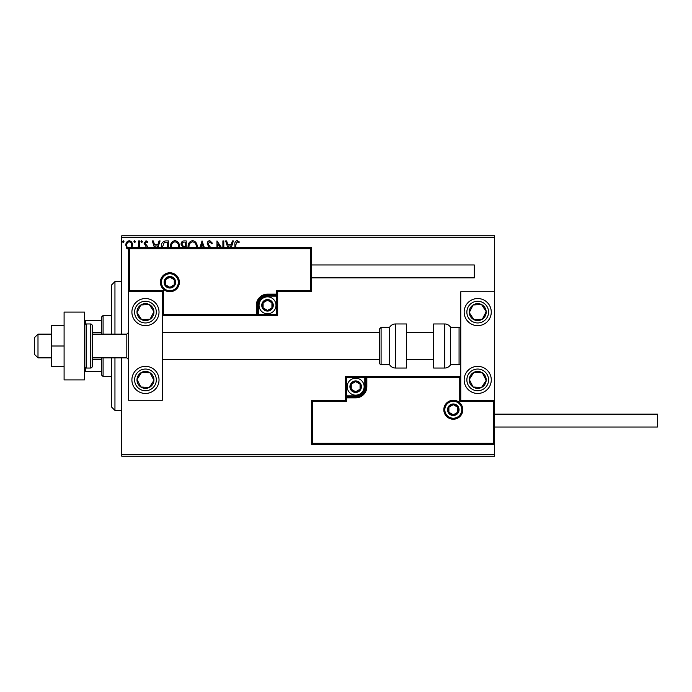 <?xml version="1.0" encoding="UTF-8"?>
<svg xmlns="http://www.w3.org/2000/svg" width="692" height="692" viewBox="0 0 692 692"><rect width="100%" height="100%" fill="white"/><g stroke="black" fill="none" stroke-linecap="round" stroke-linejoin="round"><path stroke-width="1.04" d="M129.179 249.725L126.722 248.298L125.84 245.21C125.814 242.754 126.93 241.266 129.179 240.747C131.437 241.266 132.553 242.754 132.535 245.21L131.644 248.29M138.218 247.684L138.616 240.903L139.533 240.903L139.533 247.684M146.669 247.684L144.092 243.255L146.021 240.747L147.898 241.923L147.37 242.728L146.124 241.811L145.009 243.212L147.301 246.11L147.586 247.684M161.331 247.684L161.288 246.681C161.15 243.255 162.663 241.335 165.829 240.903L168.589 240.903L168.589 247.684M182.532 247.684L182.93 247.303L181.062 244.267C181.07 242.312 182.005 241.188 183.864 240.903L186.234 240.903L186.234 247.684M199.884 247.684L202.055 240.903L204.382 247.684M203.387 247.684L202.133 243.766L200.879 247.684M222.893 247.684L222.893 240.903L223.81 240.903L223.81 247.684M220.315 247.684L217.876 243.913L217.876 247.684M216.968 247.684L216.968 240.903L221.57 247.684M234.917 247.684L234.917 244.752C234.553 242.598 235.271 241.214 237.088 240.6L239.328 241.966L238.861 242.875L237.097 241.811L235.825 244.873L235.825 247.684M121.731 237.512L121.731 235.816L494.668 235.816L494.668 237.512L121.731 237.512L121.731 334.132M121.731 357.868L121.731 454.488L494.668 454.488L494.668 456.184L121.731 456.184L121.731 454.488M494.668 237.512L494.668 291.756L460.76 291.756L460.76 400.244L494.668 400.244L494.668 291.756M493.647 443.304L494.668 444.316L311.59 444.316L311.59 400.244L312.602 401.265L312.602 443.304L493.647 443.304L493.647 401.265L494.668 400.244L494.668 454.488M227.806 247.684L225.635 240.903L226.63 240.903L227.85 244.7L231.18 244.7L232.4 240.903L233.394 240.903L231.223 247.684M209.244 247.684L207.228 243.809C207.245 242.027 208.076 240.954 209.737 240.6L212.401 243.186L211.657 243.792L209.797 241.811L208.136 243.826L210.705 247.684M188.094 247.684L188.06 246.836C187.999 243.446 189.522 241.37 192.61 240.6C195.706 241.344 197.229 243.402 197.185 246.785L197.142 247.684M170.448 247.684L170.414 246.836C170.353 243.446 171.867 241.37 174.964 240.6C178.06 241.344 179.583 243.402 179.539 246.785L179.496 247.684M154.48 247.684L152.309 240.903L153.304 240.903L154.524 244.7L157.854 244.7L159.073 240.903L160.068 240.903L157.897 247.684M142.422 241.733L141.661 242.728L140.9 241.733L141.661 240.747L142.422 241.733M135.424 241.733L134.663 242.728L133.902 241.733L134.663 240.747L135.424 241.733M124.015 241.733L123.254 242.728L122.493 241.733L123.254 240.747L124.015 241.733M230.228 247.684L230.791 245.919L228.239 245.919L228.801 247.684M196.225 247.684L196.277 246.785C196.32 244.086 195.109 242.425 192.644 241.811C190.136 242.425 188.916 244.103 188.968 246.836L189.02 247.684M184.859 246.525L185.318 246.525L185.318 242.113L184.28 242.113C182.826 242.096 182.057 242.814 181.97 244.267L183.406 246.387L184.859 246.525M178.571 247.684L178.631 246.785C178.674 244.086 177.463 242.425 174.99 241.811C172.49 242.425 171.27 244.103 171.322 246.836L171.374 247.684M167.672 247.684L167.672 242.113L164.255 242.416L162.257 247.684M156.902 247.684L157.465 245.919L154.913 245.919L155.475 247.684M130.875 247.684L131.618 245.202C131.662 243.368 130.849 242.243 129.188 241.811C127.518 242.235 126.705 243.368 126.748 245.202C126.714 247.044 127.527 248.194 129.188 248.662M145.467 298.537A13.563 13.563 0 0 1 159.022 312.101A13.563 13.563 0 0 1 145.467 325.655A13.563 13.563 0 0 1 131.904 312.101A13.563 13.563 0 0 1 145.467 298.537M145.467 393.463A13.563 13.563 0 0 0 159.022 379.899A13.563 13.563 0 0 0 145.467 366.345A13.563 13.563 0 0 0 131.904 379.899A13.563 13.563 0 0 0 145.467 393.463A13.563 13.563 0 0 1 134.11 372.486A13.563 13.563 0 0 1 145.467 366.345M162.412 291.756L162.412 400.244L128.513 400.244L128.513 291.756L162.412 291.756L163.433 290.735L163.433 314.471L162.412 315.491L258.358 315.491L258.358 314.471L276.67 314.471L276.67 296.159L267.519 296.159A9.152 9.152 0 0 0 258.358 305.319L258.358 314.471L257.346 314.471A1.021 1.021 0 0 1 256.325 315.491L256.325 305.319A11.184 11.184 0 0 1 267.519 294.126L276.67 294.126L276.67 290.735L310.57 290.735L310.57 248.696L311.59 247.684L311.59 291.756L277.682 291.756L277.682 294.126L276.67 294.126L276.67 295.147L267.519 295.147A10.172 10.172 0 0 0 257.346 305.319L257.346 314.471L163.433 314.471M477.714 393.463A13.563 13.563 0 0 1 464.15 379.899A13.563 13.563 0 0 1 477.714 366.345A13.563 13.563 0 0 1 491.277 379.899A13.563 13.563 0 0 1 477.714 393.463M477.714 298.537A13.563 13.563 0 0 0 464.15 312.101A13.563 13.563 0 0 0 477.714 325.655A13.563 13.563 0 0 0 491.277 312.101A13.563 13.563 0 0 0 477.714 298.537A13.563 13.563 0 0 1 485.127 323.449M37.991 357.868L34.6 354.477L34.6 337.523L37.991 334.132L37.991 357.868L51.554 357.868M92.235 357.868L92.235 325.655L92.235 366.345L92.235 357.868L126.818 357.868L126.818 334.132L128.513 332.437M444.826 409.742A8.477 8.477 0 0 0 453.303 418.21A8.477 8.477 0 0 0 461.78 409.742A8.477 8.477 0 0 0 453.303 401.265A8.477 8.477 0 0 0 444.826 409.742M311.59 400.244L345.49 400.244L345.49 397.874L346.51 397.874L346.51 401.265L312.602 401.265M355.662 395.841L355.662 396.853L346.51 396.853A1.021 1.021 0 0 0 345.49 397.874L345.49 376.509L364.814 376.509L364.814 377.529L346.51 377.529L346.51 395.841L355.662 395.841A9.152 9.152 0 0 0 364.814 386.681L364.814 377.529L365.834 377.529A1.021 1.021 0 0 1 366.846 376.509L364.814 376.509M355.662 397.874L355.662 396.853A10.172 10.172 0 0 0 365.834 386.681L365.834 377.529L366.846 377.529L366.846 376.509L460.76 376.509L459.748 377.529L366.846 377.529L366.846 386.681A11.184 11.184 0 0 1 355.662 397.874L346.51 397.874L346.51 395.841L345.49 395.841M312.602 443.304L311.59 444.316M345.49 400.244L346.51 401.265M493.647 401.265L459.748 401.265L460.76 400.244M345.49 376.509L346.51 377.529M366.846 376.509A1.021 1.021 0 0 0 365.834 377.529M178.346 282.258A8.477 8.477 0 0 0 169.877 273.79A8.477 8.477 0 0 0 161.4 282.258A8.477 8.477 0 0 0 169.877 290.735A8.477 8.477 0 0 0 178.346 282.258M310.57 248.696L129.525 248.696L129.525 290.735L128.513 291.756L128.513 247.684L311.59 247.684M277.682 296.159L276.67 296.159L276.67 295.147A1.021 1.021 0 0 0 277.682 294.126L277.682 315.491L258.358 315.491M311.59 291.756L310.57 290.735M277.682 291.756L276.67 290.735M129.525 248.696L128.513 247.684M277.682 315.491L276.67 314.471M272.596 305.319A5.086 5.086 0 0 0 263.107 302.776A5.086 5.086 0 0 0 267.519 310.405A5.086 5.086 0 0 0 272.596 305.319M271.921 305.319L271.921 302.776L267.519 300.233L263.107 302.776L263.107 307.862L267.519 310.405L271.921 307.862L271.921 305.319M259.042 305.319A8.477 8.477 0 0 1 267.519 296.842A8.477 8.477 0 0 1 275.987 305.319A8.477 8.477 0 0 1 267.519 313.796A8.477 8.477 0 0 1 259.042 305.319M263.107 302.776L263.107 307.862L267.519 310.405L271.921 307.862L271.921 302.776L267.519 300.233M360.748 386.681A5.086 5.086 0 0 0 351.259 384.138A5.086 5.086 0 0 0 355.662 391.767A5.086 5.086 0 0 0 360.748 386.681M360.065 386.681L360.065 384.138L355.662 381.595L351.259 384.138L351.259 389.224L355.662 391.767L360.065 389.224L360.065 386.681M347.185 386.681A8.477 8.477 0 0 1 355.662 378.204A8.477 8.477 0 0 1 364.139 386.681A8.477 8.477 0 0 1 355.662 395.158A8.477 8.477 0 0 1 347.185 386.681M351.259 384.138L351.259 389.224L355.662 391.767M360.065 389.224L360.065 384.138M458.389 409.742A5.086 5.086 0 0 0 448.9 407.199A5.086 5.086 0 0 0 453.303 414.819A5.086 5.086 0 0 0 458.389 409.742M457.706 409.742L457.706 407.199L453.303 404.656L448.9 407.199L448.9 412.276L453.303 414.819L457.706 412.276L457.706 409.742M448.9 407.199L448.9 412.276L453.303 414.819M457.706 412.285L457.706 407.199M174.955 282.258A5.086 5.086 0 0 0 165.466 279.724A5.086 5.086 0 0 0 169.877 287.344A5.086 5.086 0 0 0 174.955 282.258M174.28 282.258L174.28 279.724L169.877 277.181L165.466 279.724L165.466 284.801L169.877 287.344L174.28 284.801L174.28 282.258M165.466 279.724L165.466 284.801L169.877 287.344L174.28 284.801L174.28 279.724M138.365 375.272A8.477 8.477 0 0 0 149.29 387.468A8.477 8.477 0 0 0 150.095 372.806A8.477 8.477 0 0 0 138.365 375.272M139.317 375.886L136.999 379.432L140.831 387.001L149.29 387.468L153.927 380.366L150.095 372.806L141.635 372.339L139.317 375.886M152.88 368.551A13.563 13.563 0 0 1 156.816 387.321M136.999 379.432L140.831 387.001L149.29 387.468L153.927 380.366L150.095 372.806L141.635 372.339L136.999 379.432M470.621 375.272A8.477 8.477 0 0 0 481.537 387.468A8.477 8.477 0 0 0 482.35 372.806A8.477 8.477 0 0 0 470.621 375.272M471.572 375.886L469.254 379.432L473.077 387.001L481.537 387.468L486.173 380.366L482.35 372.806L473.89 372.339L471.572 375.886M469.254 379.432L473.077 387.001L481.537 387.468L486.173 380.366L482.35 372.806L473.89 372.339L469.254 379.432M484.807 307.464A8.477 8.477 0 0 0 469.254 312.568A8.477 8.477 0 0 0 482.35 319.194A8.477 8.477 0 0 0 484.807 307.464M483.855 308.078L481.537 304.532L473.077 304.999L469.254 312.568L473.89 319.661L482.35 319.194L486.173 311.634L483.855 308.078M477.714 325.655A13.563 13.563 0 0 1 470.301 300.743M481.537 304.532L473.077 304.999L469.254 312.568L473.89 319.661L482.35 319.194L486.173 311.634L481.537 304.532M152.56 307.464A8.477 8.477 0 0 0 136.999 312.568A8.477 8.477 0 0 0 150.095 319.194A8.477 8.477 0 0 0 152.56 307.464M151.609 308.078L149.29 304.532L140.831 304.999L136.999 312.568L141.635 319.661L150.095 319.194L153.927 311.634L151.609 308.078M149.29 304.532L140.831 304.999L136.999 312.568L141.635 319.661L150.095 319.194L153.927 311.634L149.29 304.532M444.722 368.04A6.782 6.782 0 0 0 450.587 364.649L450.587 327.351A6.782 6.782 0 0 0 444.722 323.96L433.642 323.96L433.642 368.04L444.722 368.04L444.722 323.96M450.587 364.649L459.064 364.649A1.695 1.695 0 0 0 460.76 362.954M459.064 364.649L459.064 327.351A1.695 1.695 0 0 1 460.76 329.046M459.064 327.351L450.587 327.351M395.435 368.04L406.515 368.04L406.515 323.96L395.435 323.96L395.435 368.04C392.874 367.954 390.919 366.821 389.561 364.649L389.561 327.351L381.093 327.351L381.093 364.649C380.687 364.995 380.124 364.425 379.398 362.954L379.398 329.046L381.093 327.351M162.412 359.563L379.398 359.563L379.398 332.437L162.412 332.437M494.668 414.145L657.4 414.145L657.4 427.025L494.668 427.025M311.59 264.975L474.323 264.975L474.323 277.855L311.59 277.855M64.096 346L51.554 346L51.554 366.345L64.096 366.345M51.554 346L51.554 325.655L64.096 325.655M64.096 379.899L64.096 312.101L84.441 312.101L84.441 379.899L64.096 379.899M92.235 325.655A1.695 1.695 0 0 0 90.54 323.96L86.137 323.96A1.695 1.695 0 0 0 84.441 325.655M86.137 323.96L86.137 368.04A1.695 1.695 0 0 1 84.441 366.345M92.235 366.345A1.695 1.695 0 0 1 90.54 368.04L90.54 323.96M86.137 368.04L90.54 368.04M114.95 357.868L114.95 410.417L111.559 407.026L111.559 357.868M111.559 334.132L111.559 284.974L114.95 281.583L114.95 334.132M103.082 357.868L103.082 376.509L101.387 374.822L101.387 357.868M101.387 334.132L101.387 317.178L103.082 315.491L103.082 334.132M103.082 376.509L111.559 376.509M103.082 315.491L111.559 315.491M101.387 371.431L84.441 371.431M101.387 359.563L92.235 359.563M101.387 332.437L92.235 332.437M84.441 320.569L85.453 320.569L85.453 324.107M101.387 320.569L85.453 320.569M85.453 367.893L85.453 371.431M462.792 409.742A9.489 9.489 0 0 1 453.303 419.231A9.489 9.489 0 0 1 443.814 409.742A9.489 9.489 0 0 1 453.303 400.244A9.489 9.489 0 0 1 462.792 409.742M459.748 401.265L459.748 377.529M364.814 386.681L366.846 386.681M160.38 282.258A9.489 9.489 0 0 1 169.877 272.769A9.489 9.489 0 0 1 179.366 282.258A9.489 9.489 0 0 1 169.877 291.756A9.489 9.489 0 0 1 160.38 282.258M129.525 290.735L163.433 290.735M267.519 296.159L267.519 294.126M258.358 305.319L256.325 305.319M273.279 305.319A5.761 5.761 0 0 0 267.519 299.55A5.761 5.761 0 0 0 261.749 305.319A5.761 5.761 0 0 0 267.519 311.08A5.761 5.761 0 0 0 273.279 305.319M361.423 386.681A5.761 5.761 0 0 0 355.662 380.92A5.761 5.761 0 0 0 349.901 386.681A5.761 5.761 0 0 0 355.662 392.45A5.761 5.761 0 0 0 361.423 386.681M459.064 409.742A5.761 5.761 0 0 0 453.303 403.972A5.761 5.761 0 0 0 447.542 409.742A5.761 5.761 0 0 0 453.303 415.503A5.761 5.761 0 0 0 459.064 409.742M175.638 282.258A5.761 5.761 0 0 0 169.877 276.497A5.761 5.761 0 0 0 164.108 282.258A5.761 5.761 0 0 0 169.877 288.028A5.761 5.761 0 0 0 175.638 282.258M136.385 373.965A10.847 10.847 0 0 0 139.533 388.982A10.847 10.847 0 0 0 154.55 385.833A10.847 10.847 0 0 0 151.401 370.817A10.847 10.847 0 0 0 136.385 373.965M468.631 373.965A10.847 10.847 0 0 0 471.78 388.982A10.847 10.847 0 0 0 486.796 385.833A10.847 10.847 0 0 0 483.647 370.817A10.847 10.847 0 0 0 468.631 373.965M486.796 306.167A10.847 10.847 0 0 0 471.78 303.018A10.847 10.847 0 0 0 468.631 318.035A10.847 10.847 0 0 0 483.647 321.183A10.847 10.847 0 0 0 486.796 306.167M154.55 306.167A10.847 10.847 0 0 0 139.533 303.018A10.847 10.847 0 0 0 136.385 318.035A10.847 10.847 0 0 0 151.401 321.183A10.847 10.847 0 0 0 154.55 306.167M126.818 357.868L128.513 359.563M433.642 359.563L406.515 359.563M433.642 332.437L406.515 332.437M37.991 334.132L51.554 334.132M92.235 334.132L126.818 334.132M381.093 364.649L389.561 364.649M395.435 323.96C392.874 324.046 390.919 325.179 389.561 327.351M114.95 281.583L121.731 281.583M114.95 410.417L121.731 410.417"/></g></svg>
